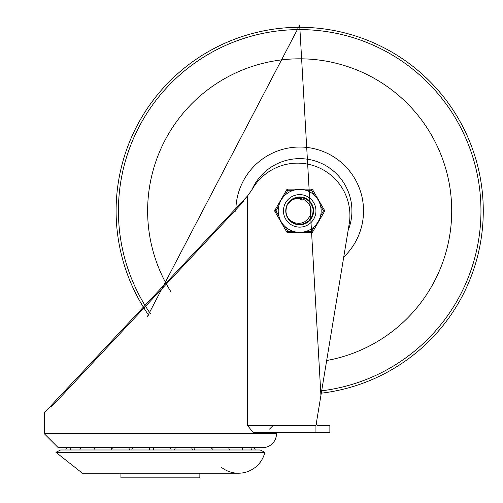 <?xml version="1.0" encoding="UTF-8"?>
<svg xmlns="http://www.w3.org/2000/svg" width="503" height="503" viewBox="0 0 503 503"><rect width="100%" height="100%" fill="white"/><g stroke="black" fill="none" stroke-linecap="round" stroke-linejoin="round"><path stroke-width="0.75" d="M316.192 424.092L317.349 425.613L316.192 424.092M276.474 432.58L276.474 433.743A13.927 13.927 0 0 1 262.547 447.67L58.247 447.67L44.321 433.743L44.321 412.85L247.602 195.887L247.602 425.613L253.261 432.58L315.941 432.58L276.474 432.58M51.287 407.053L243.364 201.722M317.349 425.613L329.867 425.613L329.867 432.58L315.941 432.58L315.941 425.613L247.602 425.613M315.941 425.613L349.541 221.823A52.369 52.369 0 0 0 251.833 189.977A1166.514 1166.514 0 0 1 247.602 195.887M255.65 447.67L65.138 447.67M55.927 452.31L60.574 449.99L260.221 449.99L264.867 452.31L55.927 452.31L82.41 473.222L238.384 473.222M199.861 473.222L199.861 477.85L120.934 477.85L120.934 473.222M264.867 452.31A27.225 27.225 0 0 1 221.578 467.419M343.725 257.102A63.843 63.843 0 0 0 299.687 147.033A63.843 63.843 0 0 0 235.857 211.87M348.114 230.449A52.237 52.237 0 0 0 299.687 158.64A52.237 52.237 0 0 0 251.783 190.052M326.673 360.519A152.063 152.063 0 0 0 299.687 58.813A152.063 152.063 0 0 0 170.712 291.419M292.671 222.678L289.439 220.018L287.332 216.875A13.738 13.738 0 0 1 287.332 204.872L291.709 199.691L298.034 197.239L304.761 198.107L310.25 202.093L313.168 208.217L312.797 214.988L309.226 220.76L303.334 224.118L296.55 224.244L290.533 221.113L287.332 216.881L289.344 219.49L291.803 221.458L294.965 222.879L298.65 223.407L301.341 223.093L304.548 221.867L307.107 219.937L308.98 217.503A11.418 11.418 0 0 0 308.98 204.243L309.263 204.652M285.968 210.304L286.459 207.179M287.722 204.13L290.325 200.823M292.891 198.936L296.047 197.629M298.813 197.163L306.164 198.76L311.175 203.331L313.382 209.751L312.25 216.441L308.056 221.773L301.196 224.527M312.407 205.677L313.036 207.607M313.338 212.398L312.967 214.385M310.948 218.742L309.666 220.314M305.805 223.175L303.931 223.936M299.172 224.602L297.16 224.376M287.873 217.881L286.641 215.165M285.962 211.373L286.176 208.399M287.395 204.74L290.256 200.886M292.35 199.263L294.859 198.019M295.802 224.049L294.481 223.584M286.509 214.743L286.044 212.436M286.264 207.965L286.169 208.437M301.599 197.27L304.9 198.163M307.874 199.842L310.345 202.206M312.156 205.105L313.193 208.361M313.394 211.776L312.747 215.133M311.294 218.227L309.119 220.861M306.358 222.879L303.19 224.156M299.801 224.608L296.405 224.212M293.211 222.986L290.426 221.012M286 211.996L286.006 209.638M287.131 205.306L288.892 202.382M291.734 199.678L296.33 197.553L294.073 198.339M298.21 197.214L299.581 197.138M296.097 224.131L295.066 223.81M286.748 215.485L286.238 213.674M286.232 208.11L286.006 209.676M286.358 207.569L286.54 206.896M288.804 202.495L291.935 199.534M294.551 198.138L292.004 199.49M285.956 211.222L286.037 209.349M288.043 203.583L288.678 202.665M298.474 197.189L299.247 197.145M286.679 215.271L286.427 214.46M286.326 214.071L286.251 213.706M289.766 201.376L290.476 200.684M297.487 224.432L296.581 224.256M296.33 224.193L295.267 223.879M291.268 221.729L288.691 219.101M288.508 202.891L290.671 200.515M293.406 198.654L295.726 197.723M298.769 197.17L299.543 197.138M289.175 202.036L289.791 201.351M289.967 201.169L290.589 200.584M294.821 198.025L296.764 197.453M300.649 199.496L301.781 199.647M305.975 201.345L306.773 201.917M309.477 204.998L309.754 205.476M310.483 207.154L310.326 206.714M311.099 210.399L311.106 211.071M311.043 212.109L310.961 212.7M309.936 215.919L309.031 217.441M309.571 205.155L309.358 204.803M310.766 208.097L310.885 208.638M310.741 213.737L310.628 214.152M310.992 212.473L310.326 215.02M310.584 207.45L310.678 207.77M310.892 213.077L310.81 213.454M311.068 209.908L311.106 210.581M310.144 215.473L309.854 216.083M310.565 207.387L311.068 209.958M310.904 213.021L310.112 215.529M308.98 204.237L306.553 201.294L304.139 199.666L300.825 198.547L298.166 198.345L294.84 198.905L292.036 200.144L289.451 202.149L287.332 204.872A13.738 13.738 0 0 1 296.676 197.472M287.056 205.476L287.672 204.218M291.319 199.98L291.797 199.628M293.639 231.474L287.791 231.474L286.785 232.059L274.896 211.455L286.785 232.059A1.163 1.163 0 0 0 287.791 232.638L311.583 232.638L311.583 231.474L305.742 231.474M305.742 190.272L311.583 190.272L312.589 189.688L324.485 210.292L323.479 210.87L320.556 215.932A21.472 21.472 0 0 0 320.556 205.815L323.479 210.87L324.485 211.455L312.589 232.059A1.163 1.163 0 0 1 311.583 232.638M319.864 218.227L318.286 221.609L316.148 224.671M278.819 215.932L275.896 210.87L274.896 210.292A1.163 1.163 0 0 0 274.896 211.455A1.163 1.163 0 0 1 274.896 210.292L286.785 189.688A1.163 1.163 0 0 1 287.791 189.109A1.163 1.163 0 0 0 286.785 189.688L287.791 190.272L287.791 189.109L311.583 189.109A1.163 1.163 0 0 1 312.589 189.688A1.163 1.163 0 0 0 311.583 189.109L311.583 190.272L314.507 195.327M324.485 210.292A1.163 1.163 0 0 1 324.485 211.455M293.639 190.272A21.472 21.472 0 0 0 284.874 195.327L287.791 190.272L293.639 190.272M283.441 210.87A16.253 16.253 0 0 1 299.687 194.623A16.253 16.253 0 0 1 315.941 210.87A16.253 16.253 0 0 1 299.687 227.123A16.253 16.253 0 0 1 283.441 210.87A16.253 16.253 0 0 1 299.687 194.623A16.253 16.253 0 0 1 315.941 210.87A16.253 16.253 0 0 1 299.687 227.123A16.253 16.253 0 0 1 283.441 210.87M321.166 210.87A21.472 21.472 0 0 0 299.687 189.398A21.472 21.472 0 0 0 278.216 210.87A21.472 21.472 0 0 0 299.687 232.348A21.472 21.472 0 0 0 321.166 210.87A21.472 21.472 0 0 0 299.687 189.398A21.472 21.472 0 0 0 278.216 210.87A21.472 21.472 0 0 0 299.687 232.348A21.472 21.472 0 0 0 321.166 210.87M285.761 210.87A13.927 13.927 0 0 0 306.654 222.936A13.927 13.927 0 0 0 306.654 198.811A13.927 13.927 0 0 0 285.761 210.87M276.474 433.743L44.321 433.743M321.285 393.183A183.589 183.589 0 0 0 482.955 200.056A183.589 183.589 0 0 0 137.086 125.643A183.589 183.589 0 0 0 148.712 315.318M321.681 390.806A181.275 181.275 0 0 0 480.629 199.861A181.275 181.275 0 0 0 139.249 126.498A181.275 181.275 0 0 0 150.334 313.602M287.791 232.638L287.791 231.474L284.874 226.419M274.896 211.455L275.896 210.87L278.819 205.815M314.507 226.419L311.583 231.474L312.589 232.059M269.507 429.097L272.991 425.613M255.21 449.99A9.287 9.287 0 0 0 254.26 447.67M251.619 449.99A9.287 9.287 0 0 0 250.67 447.67M242.861 449.99A9.287 9.287 0 0 0 241.912 447.67M229.487 449.99A9.287 9.287 0 0 0 228.538 447.67M212.455 447.67A9.287 9.287 0 0 0 211.92 448.751M212.335 449.99A9.287 9.287 0 0 0 211.386 447.67M195.302 447.67A9.287 9.287 0 0 0 194.353 449.99M192.486 449.99A9.287 9.287 0 0 0 191.536 447.67M175.453 447.67A9.287 9.287 0 0 0 174.503 449.99M171.19 449.99A9.287 9.287 0 0 0 170.24 447.67M154.151 447.67A9.287 9.287 0 0 0 153.208 449.99M132.742 447.67A9.287 9.287 0 0 0 131.792 449.99M149.775 449.99A9.287 9.287 0 0 0 148.825 447.67M112.559 447.67A9.287 9.287 0 0 0 111.609 449.99M129.592 449.99A9.287 9.287 0 0 0 128.642 447.67M94.878 447.67A9.287 9.287 0 0 0 93.929 449.99M111.76 449.468A9.287 9.287 0 0 0 110.962 447.67M80.807 447.67A9.287 9.287 0 0 0 79.858 449.99M71.237 447.67A9.287 9.287 0 0 0 70.288 449.99M66.761 447.67A9.287 9.287 0 0 0 65.811 449.99M147.209 316.903L299.687 25.15L320.927 395.377"/></g></svg>
